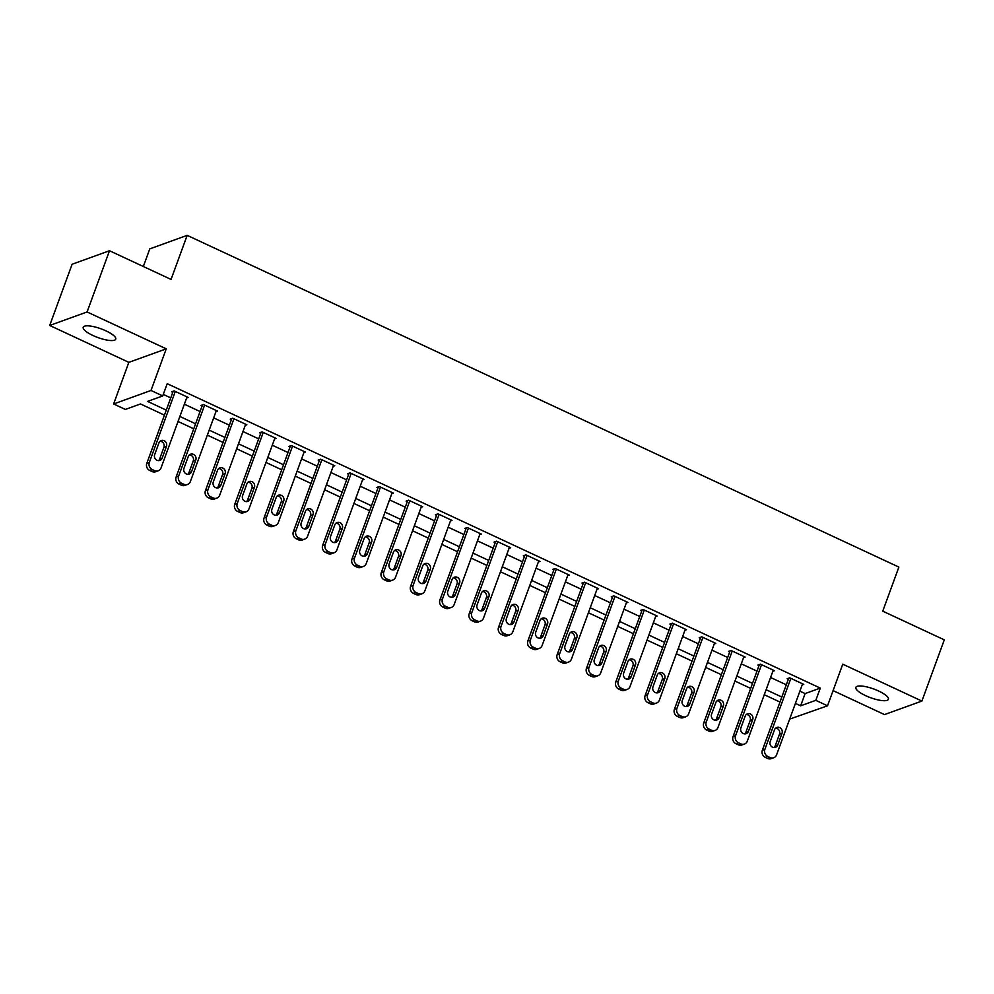 <?xml version="1.0" encoding="UTF-8"?>
<svg xmlns="http://www.w3.org/2000/svg" width="994" height="994" viewBox="0 0 994 994"><rect width="100%" height="100%" fill="white"/><g stroke="black" fill="none" stroke-linecap="round" stroke-linejoin="round"><path stroke-width="1.49" d="M93.001 335.525A17.32 4.635 -159.9 0 0 115.739 339.14A17.32 4.635 -159.9 0 0 105.936 330.853A17.32 4.635 -159.9 0 0 83.21 327.237A17.32 4.635 -159.9 0 0 93.001 335.525M865.662 695.676A17.32 4.635 -159.9 0 0 888.387 699.291A17.32 4.635 -159.9 0 0 878.597 691.004A17.32 4.635 -159.9 0 0 855.859 687.388A17.32 4.635 -159.9 0 0 865.662 695.676M164.445 415.132L140.502 403.962L125.331 409.441L113.614 403.974L151.013 390.468L162.73 395.935L147.572 401.402L166.271 410.124M128.847 362.35L166.246 348.844L87.099 311.954L109.502 250.737L72.102 264.255L49.7 325.46L128.847 362.35L113.614 403.974M143.335 266.504L149.783 248.873L187.183 235.354L898.874 567.089L882.747 611.161L944.3 639.85L921.898 701.068L842.763 664.178L827.53 705.802L789.671 719.109M833.084 690.619L884.498 714.587L921.898 701.068M87.099 311.954L49.7 325.46M799.897 691.141L805.115 693.576L820.286 688.096L167.216 383.684L162.73 395.935M163.289 394.407L170.757 397.886M184.35 404.223L200.067 411.541M213.66 417.89L229.378 425.208M242.983 431.545L258.688 438.876M272.294 445.213L287.999 452.531M301.604 458.88L317.31 466.198M330.915 472.535L346.633 479.866M360.226 486.203L375.943 493.521M389.536 499.858L405.254 507.188M418.847 513.525L434.564 520.856M448.157 527.193L463.875 534.511M477.468 540.848L493.186 548.179M506.778 554.515L522.496 561.834M536.101 568.183L551.807 575.501M565.412 581.838L581.117 589.169M594.723 595.505L610.428 602.824M624.033 609.16L639.751 616.491M653.344 622.828L669.061 630.159M682.654 636.495L698.372 643.814M711.965 650.151L727.683 657.481M741.275 663.818L756.993 671.136M770.586 677.486L786.304 684.804M802.17 684.941L803.748 684.369L789.683 677.809L787.161 678.716L788.329 679.262M772.86 671.273L774.438 670.701L760.373 664.141L757.85 665.061L759.018 665.607M743.549 657.606L745.127 657.046L731.062 650.486L728.54 651.393L729.708 651.94M714.239 643.95L715.817 643.379L701.752 636.819L699.217 637.738L700.397 638.285M684.928 630.283L686.506 629.711L672.441 623.151L669.906 624.07L671.087 624.617M655.618 616.628L657.196 616.056L643.13 609.496L640.596 610.403L641.776 610.95M626.307 602.96L627.885 602.389L613.82 595.828L611.285 596.748L612.466 597.295M596.996 589.293L598.574 588.721L584.497 582.173L581.975 583.08L583.143 583.627M567.673 575.638L569.264 575.066L555.186 568.506L552.664 569.413L553.832 569.96M538.363 561.97L539.953 561.399L525.876 554.838L523.353 555.758L524.521 556.305M509.052 548.303L510.643 547.731L496.565 541.183L494.043 542.09L495.211 542.637M479.742 534.648L481.32 534.076L467.255 527.516L464.732 528.435L465.9 528.982M450.431 520.98L452.009 520.409L437.944 513.848L435.422 514.768L436.59 515.314M421.121 507.325L422.698 506.754L408.633 500.193L406.099 501.1L407.279 501.647M391.81 493.658L393.388 493.086L379.323 486.526L376.788 487.445L377.968 487.992M362.499 479.99L364.077 479.419L350.012 472.871L347.478 473.778L348.658 474.324M333.189 466.335L334.767 465.764L320.702 459.203L318.167 460.11L319.347 460.657M303.878 452.668L305.456 452.096L291.379 445.536L288.856 446.455L290.024 447.002M274.555 439L276.146 438.429L262.068 431.881L259.546 432.788L260.714 433.334M245.245 425.345L246.835 424.773L232.758 418.213L230.235 419.12L231.403 419.667M215.934 411.678L217.524 411.106L203.447 404.546L200.925 405.465L202.093 406.012M186.623 398.022L188.201 397.451L174.136 390.891L171.614 391.798L172.782 392.344M166.246 348.844L151.013 390.468M820.286 688.096L815.801 700.335L827.53 705.802M109.502 250.737L171.055 279.426L187.183 235.354M779.992 702.05L764.274 694.719M750.681 688.382L734.964 681.064M721.371 674.727L705.653 667.396M692.06 661.06L676.342 653.741M662.749 647.392L647.032 640.074M633.439 633.737L617.721 626.406M604.128 620.07L588.411 612.751M574.805 606.415L559.1 599.084M545.495 592.747L529.79 585.416M516.184 579.08L500.479 571.761M486.874 565.424L471.156 558.094M457.563 551.757L441.845 544.426M428.252 538.089L412.535 530.771M398.942 524.434L383.224 517.104M369.631 510.767L353.914 503.449M340.321 497.099L324.603 489.781M311.01 483.444L295.293 476.114M281.687 469.777L265.982 462.458M252.377 456.122L236.671 448.791M223.066 442.454L207.361 435.123M193.755 428.787L178.05 421.468M795.424 703.392L800.642 705.815L815.801 700.335M179.877 416.461L195.582 423.792M209.187 430.129L224.905 437.447M238.498 443.796L254.215 451.114M267.808 457.451L283.526 464.782M297.119 471.119L312.837 478.437M326.43 484.774L342.147 492.105M355.74 498.441L371.458 505.772M385.051 512.109L400.768 519.427M414.374 525.764L430.079 533.095M443.684 539.431L459.39 546.75M472.995 553.099L488.7 560.417M502.305 566.754L518.023 574.085M531.616 580.421L547.334 587.74M560.927 594.077L576.644 601.407M590.237 607.744L605.955 615.075M619.548 621.412L635.265 628.73M648.858 635.067L664.576 642.397M678.169 648.734L693.887 656.052M707.492 662.402L723.197 669.72M736.803 676.057L752.508 683.387M766.113 689.724L781.818 697.043M805.115 693.576L800.642 705.815M802.58 683.822L776.6 754.831A5.417 4.97 70.1 0 1 770.114 757.54L767.766 756.446A5.417 4.97 70.1 0 1 764.871 749.364L790.851 678.355M788.739 678.144L762.348 750.271L764.871 749.364M777.718 745.028A4.324 3.976 -109.9 0 1 771.133 746.159A4.324 3.976 -109.9 0 1 770.213 741.536L774.512 729.782A4.324 3.976 -109.9 0 1 781.085 728.652A4.324 3.976 -109.9 0 1 782.017 733.274L777.718 745.028L775.183 745.947A4.324 3.976 -109.9 0 1 774.077 747.563M775.618 728.155A4.324 3.976 -109.9 0 1 779.482 734.193L775.183 745.947M773.742 757.726L771.22 758.646A5.417 4.97 -109.9 0 1 767.592 758.447L765.243 757.353A5.417 4.97 -109.9 0 1 762.348 750.271M773.27 670.155L747.289 741.164A5.417 4.97 70.1 0 1 740.803 743.872L738.455 742.779A5.417 4.97 70.1 0 1 735.56 735.697L761.541 664.688M759.428 664.489L733.038 736.616L735.56 735.697M748.395 731.36A4.324 3.976 -109.9 0 1 741.822 732.491A4.324 3.976 -109.9 0 1 740.89 727.869L745.202 716.115A4.324 3.976 -109.9 0 1 751.775 714.984A4.324 3.976 -109.9 0 1 752.706 719.619L748.395 731.36L745.873 732.28A4.324 3.976 -109.9 0 1 744.767 733.907M746.295 714.487A4.324 3.976 -109.9 0 1 750.172 720.526L745.873 732.28M744.431 744.071L741.909 744.978A5.417 4.97 -109.9 0 1 738.281 744.792L735.933 743.698A5.417 4.97 -109.9 0 1 733.038 736.616M743.959 656.5L717.979 727.496A5.417 4.97 70.1 0 1 711.493 730.217L709.144 729.124A5.417 4.97 70.1 0 1 706.249 722.042L732.23 651.033M730.118 650.821L703.727 722.949L706.249 722.042M719.084 717.705A4.324 3.976 -109.9 0 1 712.512 718.836A4.324 3.976 -109.9 0 1 711.58 714.201L715.891 702.447A4.324 3.976 -109.9 0 1 722.464 701.317A4.324 3.976 -109.9 0 1 723.384 705.951L719.084 717.705L716.562 718.612A4.324 3.976 -109.9 0 1 715.456 720.24M716.985 700.82A4.324 3.976 -109.9 0 1 720.861 706.858L716.562 718.612M715.121 730.404L712.599 731.323A5.417 4.97 -109.9 0 1 708.958 731.124L706.622 730.031A5.417 4.97 -109.9 0 1 703.727 722.949M714.649 642.832L688.656 713.841A5.417 4.97 70.1 0 1 682.182 716.55L679.834 715.456A5.417 4.97 70.1 0 1 676.939 708.374L702.92 637.365M700.807 637.166L674.404 709.281L676.939 708.374M689.774 704.038A4.324 3.976 -109.9 0 1 683.201 705.168A4.324 3.976 -109.9 0 1 682.269 700.546L686.568 688.792A4.324 3.976 -109.9 0 1 693.153 687.662A4.324 3.976 -109.9 0 1 694.073 692.284L689.774 704.038L687.252 704.957A4.324 3.976 -109.9 0 1 686.146 706.585M687.674 687.165A4.324 3.976 -109.9 0 1 691.551 693.203L687.252 704.957M685.81 716.749L683.288 717.656A5.417 4.97 -109.9 0 1 679.647 717.457L677.312 716.363A5.417 4.97 -109.9 0 1 674.404 709.281M685.338 629.165L659.345 700.174A5.417 4.97 70.1 0 1 652.872 702.882L650.523 701.789A5.417 4.97 70.1 0 1 647.628 694.707L673.609 623.698M671.497 623.499L645.094 695.626L647.628 694.707M660.463 690.383A4.324 3.976 -109.9 0 1 653.89 691.501A4.324 3.976 -109.9 0 1 652.959 686.879L657.258 675.125A4.324 3.976 -109.9 0 1 663.843 673.994A4.324 3.976 -109.9 0 1 664.762 678.629L660.463 690.383L657.941 691.29A4.324 3.976 -109.9 0 1 656.835 692.917M658.363 673.497A4.324 3.976 -109.9 0 1 662.24 679.536L657.941 691.29M656.5 703.081L653.977 703.988A5.417 4.97 -109.9 0 1 650.337 703.802L648.001 702.708A5.417 4.97 -109.9 0 1 645.094 695.626M656.028 615.51L630.034 686.519A5.417 4.97 70.1 0 1 623.561 689.227L621.213 688.134A5.417 4.97 70.1 0 1 618.318 681.052L644.298 610.043M642.186 609.831L615.783 681.959L618.318 681.052M631.153 676.715A4.324 3.976 -109.9 0 1 624.58 677.846A4.324 3.976 -109.9 0 1 623.648 673.211L627.947 661.457A4.324 3.976 -109.9 0 1 634.532 660.339A4.324 3.976 -109.9 0 1 635.452 664.961L631.153 676.715L628.63 677.622A4.324 3.976 -109.9 0 1 627.525 679.25M629.053 659.842A4.324 3.976 -109.9 0 1 632.929 665.868L628.63 677.622M627.189 689.414L624.654 690.333A5.417 4.97 -109.9 0 1 621.026 690.134L618.678 689.041A5.417 4.97 -109.9 0 1 615.783 681.959M626.717 601.842L600.724 672.851A5.417 4.97 70.1 0 1 594.238 675.56L591.902 674.466A5.417 4.97 70.1 0 1 589.007 667.384L614.988 596.375M612.863 596.176L586.472 668.303L589.007 667.384M601.842 663.048A4.324 3.976 -109.9 0 1 595.269 664.178A4.324 3.976 -109.9 0 1 594.337 659.556L598.636 647.802A4.324 3.976 -109.9 0 1 605.222 646.672A4.324 3.976 -109.9 0 1 606.141 651.294L601.842 663.048L599.32 663.967A4.324 3.976 -109.9 0 1 598.214 665.595M599.742 646.175A4.324 3.976 -109.9 0 1 603.619 652.213L599.32 663.967M597.879 675.758L595.344 676.665A5.417 4.97 -109.9 0 1 591.716 676.479L589.367 675.386A5.417 4.97 -109.9 0 1 586.472 668.303M597.394 588.175L571.413 659.184A5.417 4.97 70.1 0 1 564.927 661.892L562.592 660.799A5.417 4.97 70.1 0 1 559.684 653.717L585.677 582.72M583.553 582.509L557.162 654.636L559.684 653.717M572.532 649.393A4.324 3.976 -109.9 0 1 565.946 650.523A4.324 3.976 -109.9 0 1 565.027 645.889L569.326 634.135A4.324 3.976 -109.9 0 1 575.899 633.004A4.324 3.976 -109.9 0 1 576.831 637.639L572.532 649.393L569.997 650.3A4.324 3.976 -109.9 0 1 568.903 651.927M570.432 632.507A4.324 3.976 -109.9 0 1 574.308 638.546L569.997 650.3M568.568 662.091L566.033 662.998A5.417 4.97 -109.9 0 1 562.405 662.812L560.057 661.718A5.417 4.97 -109.9 0 1 557.162 654.636M568.083 574.52L542.103 645.528A5.417 4.97 70.1 0 1 535.617 648.237L533.281 647.144A5.417 4.97 70.1 0 1 530.374 640.061L556.367 569.053M554.242 568.841L527.851 640.968L530.374 640.061M543.221 635.725A4.324 3.976 -109.9 0 1 536.636 636.856A4.324 3.976 -109.9 0 1 535.716 632.234L540.015 620.48A4.324 3.976 -109.9 0 1 546.588 619.349A4.324 3.976 -109.9 0 1 547.52 623.971L543.221 635.725L540.686 636.645A4.324 3.976 -109.9 0 1 539.593 638.26M541.121 618.852A4.324 3.976 -109.9 0 1 544.998 624.891L540.686 636.645M539.257 648.423L536.723 649.343A5.417 4.97 -109.9 0 1 533.095 649.144L530.746 648.051A5.417 4.97 -109.9 0 1 527.851 640.968M538.773 560.852L512.792 631.861A5.417 4.97 70.1 0 1 506.306 634.57L503.958 633.476A5.417 4.97 70.1 0 1 501.063 626.394L527.056 555.385M524.931 555.186L498.541 627.313L501.063 626.394M513.91 622.058A4.324 3.976 -109.9 0 1 507.325 623.188A4.324 3.976 -109.9 0 1 506.406 618.566L510.705 606.812A4.324 3.976 -109.9 0 1 517.278 605.681A4.324 3.976 -109.9 0 1 518.209 610.304L513.91 622.058L511.376 622.977A4.324 3.976 -109.9 0 1 510.27 624.605M511.811 605.184A4.324 3.976 -109.9 0 1 515.675 611.223L511.376 622.977M509.934 634.768L507.412 635.675A5.417 4.97 -109.9 0 1 503.784 635.489L501.436 634.396A5.417 4.97 -109.9 0 1 498.541 627.313M509.462 547.197L483.482 618.193A5.417 4.97 70.1 0 1 476.996 620.915L474.647 619.821A5.417 4.97 70.1 0 1 471.752 612.739L497.733 541.73M495.621 541.519L469.23 613.646L471.752 612.739M484.6 608.403A4.324 3.976 -109.9 0 1 478.015 609.533A4.324 3.976 -109.9 0 1 477.095 604.899L481.394 593.145A4.324 3.976 -109.9 0 1 487.967 592.014A4.324 3.976 -109.9 0 1 488.899 596.649L484.6 608.403L482.065 609.31A4.324 3.976 -109.9 0 1 480.959 610.937M482.5 591.517A4.324 3.976 -109.9 0 1 486.364 597.556L482.065 609.31M480.624 621.101L478.102 622.02A5.417 4.97 -109.9 0 1 474.473 621.822L472.125 620.728A5.417 4.97 -109.9 0 1 469.23 613.646M480.152 533.529L454.171 604.538A5.417 4.97 70.1 0 1 447.685 607.247L445.337 606.154A5.417 4.97 70.1 0 1 442.442 599.071L468.422 528.062M466.31 527.864L439.92 599.978L442.442 599.071M455.277 594.735A4.324 3.976 -109.9 0 1 448.704 595.866A4.324 3.976 -109.9 0 1 447.785 591.244L452.084 579.49A4.324 3.976 -109.9 0 1 458.656 578.359A4.324 3.976 -109.9 0 1 459.588 582.981L455.277 594.735L452.755 595.654A4.324 3.976 -109.9 0 1 451.649 597.282M453.189 577.862A4.324 3.976 -109.9 0 1 457.054 583.9L452.755 595.654M451.313 607.433L448.791 608.353A5.417 4.97 -109.9 0 1 445.163 608.154L442.815 607.061A5.417 4.97 -109.9 0 1 439.92 599.978M450.841 519.862L424.86 590.871A5.417 4.97 70.1 0 1 418.375 593.58L416.026 592.486A5.417 4.97 70.1 0 1 413.131 585.404L439.112 514.395M437 514.196L410.609 586.323L413.131 585.404M425.966 581.08A4.324 3.976 -109.9 0 1 419.393 582.198A4.324 3.976 -109.9 0 1 418.462 577.576L422.773 565.822A4.324 3.976 -109.9 0 1 429.346 564.691A4.324 3.976 -109.9 0 1 430.278 569.326L425.966 581.08L423.444 581.987A4.324 3.976 -109.9 0 1 422.338 583.615M423.866 564.194A4.324 3.976 -109.9 0 1 427.743 570.233L423.444 581.987M422.003 593.778L419.48 594.685A5.417 4.97 -109.9 0 1 415.852 594.499L413.504 593.406A5.417 4.97 -109.9 0 1 410.609 586.323M421.531 506.207L395.55 577.203A5.417 4.97 70.1 0 1 389.064 579.924L386.716 578.831A5.417 4.97 70.1 0 1 383.821 571.749L409.801 500.74M407.689 500.529L381.286 572.656L383.821 571.749M396.656 567.412A4.324 3.976 -109.9 0 1 390.083 568.543A4.324 3.976 -109.9 0 1 389.151 563.909L393.45 552.155A4.324 3.976 -109.9 0 1 400.035 551.036A4.324 3.976 -109.9 0 1 400.955 555.658L396.656 567.412L394.133 568.319A4.324 3.976 -109.9 0 1 393.028 569.947M394.556 550.539A4.324 3.976 -109.9 0 1 398.432 556.565L394.133 568.319M392.692 580.111L390.17 581.03A5.417 4.97 -109.9 0 1 386.529 580.831L384.193 579.738A5.417 4.97 -109.9 0 1 381.286 572.656M392.22 492.539L366.227 563.548A5.417 4.97 70.1 0 1 359.753 566.257L357.405 565.164A5.417 4.97 70.1 0 1 354.51 558.081L380.491 487.072M378.379 486.874L351.975 558.988L354.51 558.081M367.345 553.745A4.324 3.976 -109.9 0 1 360.772 554.876A4.324 3.976 -109.9 0 1 359.84 550.254L364.139 538.499A4.324 3.976 -109.9 0 1 370.725 537.369A4.324 3.976 -109.9 0 1 371.644 541.991L367.345 553.745L364.823 554.664A4.324 3.976 -109.9 0 1 363.717 556.292M365.245 536.872A4.324 3.976 -109.9 0 1 369.122 542.91L364.823 554.664M363.382 566.456L360.859 567.363A5.417 4.97 -109.9 0 1 357.219 567.176L354.883 566.083A5.417 4.97 -109.9 0 1 351.975 558.988M362.909 478.872L336.916 549.881A5.417 4.97 70.1 0 1 330.443 552.589L328.095 551.496A5.417 4.97 70.1 0 1 325.2 544.414L351.18 473.417M349.068 473.206L322.665 545.333L325.2 544.414M338.035 540.09A4.324 3.976 -109.9 0 1 331.462 541.221A4.324 3.976 -109.9 0 1 330.53 536.586L334.829 524.832A4.324 3.976 -109.9 0 1 341.414 523.701A4.324 3.976 -109.9 0 1 342.334 528.336L338.035 540.09L335.512 540.997A4.324 3.976 -109.9 0 1 334.406 542.625M335.935 523.204A4.324 3.976 -109.9 0 1 339.811 529.243L335.512 540.997M334.071 552.788L331.536 553.695A5.417 4.97 -109.9 0 1 327.908 553.509L325.572 552.415A5.417 4.97 -109.9 0 1 322.665 545.333M333.599 465.217L307.606 536.226A5.417 4.97 70.1 0 1 301.132 538.934L298.784 537.841A5.417 4.97 70.1 0 1 295.889 530.759L321.87 459.75M319.745 459.539L293.354 531.666L295.889 530.759M308.724 526.422A4.324 3.976 -109.9 0 1 302.151 527.553A4.324 3.976 -109.9 0 1 301.219 522.919L305.518 511.177A4.324 3.976 -109.9 0 1 312.104 510.046A4.324 3.976 -109.9 0 1 313.023 514.668L308.724 526.422L306.202 527.329A4.324 3.976 -109.9 0 1 305.096 528.957M306.624 509.549A4.324 3.976 -109.9 0 1 310.501 515.588L306.202 527.329M304.76 539.121L302.226 540.04A5.417 4.97 -109.9 0 1 298.598 539.841L296.249 538.748A5.417 4.97 -109.9 0 1 293.354 531.666M304.276 451.549L278.295 522.558A5.417 4.97 70.1 0 1 271.809 525.267L269.473 524.173A5.417 4.97 70.1 0 1 266.566 517.091L292.559 446.082M290.434 445.884L264.044 518.011L266.566 517.091M279.413 512.755A4.324 3.976 -109.9 0 1 272.828 513.886A4.324 3.976 -109.9 0 1 271.909 509.263L276.208 497.509A4.324 3.976 -109.9 0 1 282.781 496.379A4.324 3.976 -109.9 0 1 283.712 501.001L279.413 512.755L276.879 513.674A4.324 3.976 -109.9 0 1 275.785 515.302M277.314 495.882A4.324 3.976 -109.9 0 1 281.19 501.92L276.879 513.674M275.45 525.466L272.915 526.373A5.417 4.97 -109.9 0 1 269.287 526.186L266.939 525.093A5.417 4.97 -109.9 0 1 264.044 518.011M274.965 437.882L248.985 508.891A5.417 4.97 70.1 0 1 242.499 511.612L240.163 510.518A5.417 4.97 70.1 0 1 237.255 503.424L263.248 432.427M261.124 432.216L234.733 504.343L237.255 503.424M250.103 499.1A4.324 3.976 -109.9 0 1 243.518 500.231A4.324 3.976 -109.9 0 1 242.598 495.596L246.897 483.842A4.324 3.976 -109.9 0 1 253.47 482.711A4.324 3.976 -109.9 0 1 254.402 487.346L250.103 499.1L247.568 500.007A4.324 3.976 -109.9 0 1 246.475 501.635M248.003 482.214A4.324 3.976 -109.9 0 1 251.88 488.253L247.568 500.007M246.139 511.798L243.605 512.718A5.417 4.97 -109.9 0 1 239.976 512.519L237.628 511.425A5.417 4.97 -109.9 0 1 234.733 504.343M245.655 424.227L219.674 495.236A5.417 4.97 70.1 0 1 213.188 497.944L210.852 496.851A5.417 4.97 70.1 0 1 207.945 489.769L233.938 418.76M231.813 418.561L205.423 490.676L207.945 489.769M220.792 485.432A4.324 3.976 -109.9 0 1 214.207 486.563A4.324 3.976 -109.9 0 1 213.288 481.941L217.587 470.187A4.324 3.976 -109.9 0 1 224.159 469.056A4.324 3.976 -109.9 0 1 225.091 473.678L220.792 485.432L218.258 486.352A4.324 3.976 -109.9 0 1 217.152 487.979M218.692 468.559A4.324 3.976 -109.9 0 1 222.557 474.598L218.258 486.352M216.816 498.131L214.294 499.05A5.417 4.97 -109.9 0 1 210.666 498.851L208.318 497.758A5.417 4.97 -109.9 0 1 205.423 490.676M216.344 410.559L190.363 481.568A5.417 4.97 70.1 0 1 183.878 484.277L181.529 483.183A5.417 4.97 70.1 0 1 178.634 476.101L204.627 405.092M202.503 404.893L176.112 477.021L178.634 476.101M191.482 471.765A4.324 3.976 -109.9 0 1 184.896 472.896A4.324 3.976 -109.9 0 1 183.977 468.273L188.276 456.519A4.324 3.976 -109.9 0 1 194.849 455.389A4.324 3.976 -109.9 0 1 195.781 460.023L191.482 471.765L188.947 472.684A4.324 3.976 -109.9 0 1 187.841 474.312M189.382 454.892A4.324 3.976 -109.9 0 1 193.246 460.93L188.947 472.684M187.506 484.476L184.983 485.383A5.417 4.97 -109.9 0 1 181.355 485.196L179.007 484.103A5.417 4.97 -109.9 0 1 176.112 477.021M187.034 396.904L161.053 467.901A5.417 4.97 70.1 0 1 154.567 470.622L152.219 469.528A5.417 4.97 70.1 0 1 149.324 462.446L175.304 391.437M173.192 391.226L146.801 463.353L149.324 462.446M162.159 458.11A4.324 3.976 -109.9 0 1 155.586 459.24A4.324 3.976 -109.9 0 1 154.666 454.606L158.965 442.852A4.324 3.976 -109.9 0 1 165.538 441.734A4.324 3.976 -109.9 0 1 166.47 446.356L162.159 458.11L159.636 459.017A4.324 3.976 -109.9 0 1 158.531 460.644M160.071 441.224A4.324 3.976 -109.9 0 1 163.935 447.263L159.636 459.017M158.195 470.808L155.673 471.728A5.417 4.97 -109.9 0 1 152.045 471.529L149.696 470.435A5.417 4.97 -109.9 0 1 146.801 463.353M767.592 758.447L770.114 757.54M765.243 757.353L767.766 756.446M782.017 733.274L779.482 734.193M738.281 744.792L740.803 743.872M735.933 743.698L738.455 742.779M752.706 719.619L750.172 720.526M708.958 731.124L711.493 730.217M706.622 730.031L709.144 729.124M723.384 705.951L720.861 706.858M679.647 717.457L682.182 716.55M677.312 716.363L679.834 715.456M694.073 692.284L691.551 693.203M650.337 703.802L652.872 702.882M648.001 702.708L650.523 701.789M664.762 678.629L662.24 679.536M621.026 690.134L623.561 689.227M618.678 689.041L621.213 688.134M635.452 664.961L632.929 665.868M591.716 676.479L594.238 675.56M589.367 675.386L591.902 674.466M606.141 651.294L603.619 652.213M562.405 662.812L564.927 661.892M560.057 661.718L562.592 660.799M576.831 637.639L574.308 638.546M533.095 649.144L535.617 648.237M530.746 648.051L533.281 647.144M547.52 623.971L544.998 624.891M503.784 635.489L506.306 634.57M501.436 634.396L503.958 633.476M518.209 610.304L515.675 611.223M474.473 621.822L476.996 620.915M472.125 620.728L474.647 619.821M488.899 596.649L486.364 597.556M445.163 608.154L447.685 607.247M442.815 607.061L445.337 606.154M459.588 582.981L457.054 583.9M415.852 594.499L418.375 593.58M413.504 593.406L416.026 592.486M430.278 569.326L427.743 570.233M386.529 580.831L389.064 579.924M384.193 579.738L386.716 578.831M400.955 555.658L398.432 556.565M357.219 567.176L359.753 566.257M354.883 566.083L357.405 565.164M371.644 541.991L369.122 542.91M327.908 553.509L330.443 552.589M325.572 552.415L328.095 551.496M342.334 528.336L339.811 529.243M298.598 539.841L301.132 538.934M296.249 538.748L298.784 537.841M313.023 514.668L310.501 515.588M269.287 526.186L271.809 525.267M266.939 525.093L269.473 524.173M283.712 501.001L281.19 501.92M239.976 512.519L242.499 511.612M237.628 511.425L240.163 510.518M254.402 487.346L251.88 488.253M210.666 498.851L213.188 497.944M208.318 497.758L210.852 496.851M225.091 473.678L222.557 474.598M181.355 485.196L183.878 484.277M179.007 484.103L181.529 483.183M195.781 460.023L193.246 460.93M152.045 471.529L154.567 470.622M149.696 470.435L152.219 469.528M166.47 446.356L163.935 447.263"/></g></svg>
